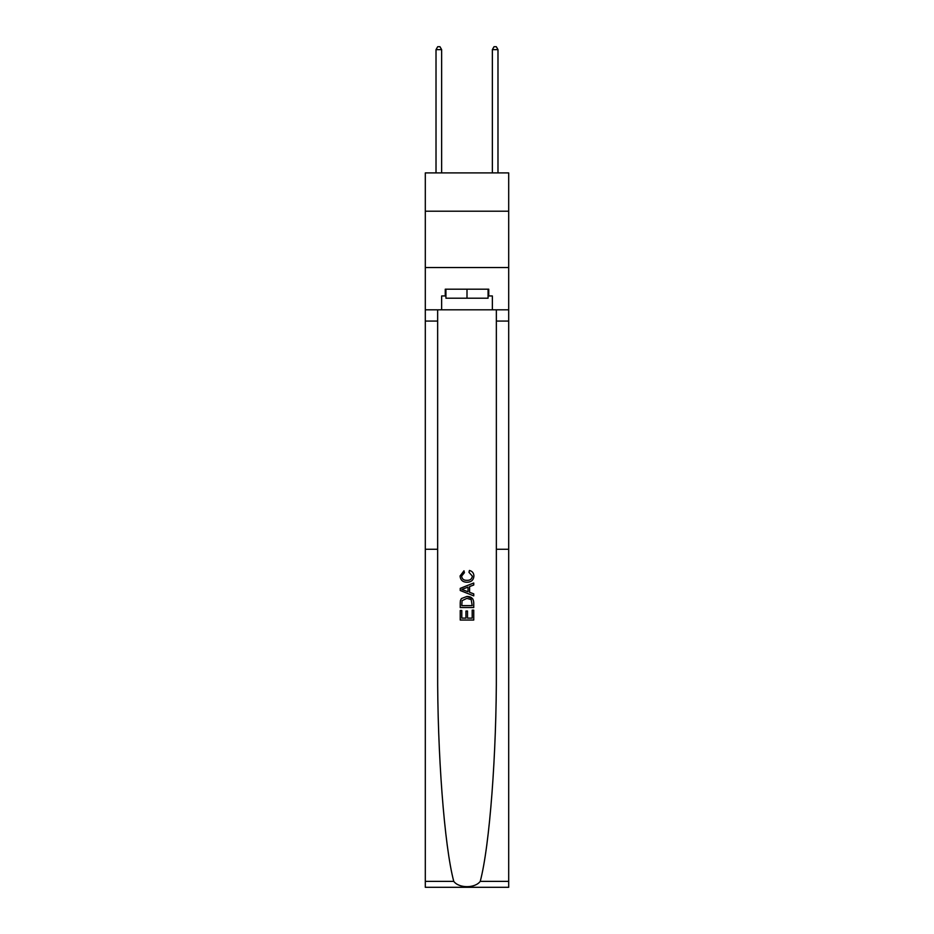 <?xml version="1.0" encoding="UTF-8"?>
<svg xmlns="http://www.w3.org/2000/svg" width="934" height="934" viewBox="0 0 934 934"><rect width="100%" height="100%" fill="white"/><g stroke="black" fill="none" stroke-linecap="round" stroke-linejoin="round"><path stroke-width="1.4" d="M508.691 211.212L508.691 172.907L425.309 172.907L425.309 211.212L508.691 211.212L508.691 267.556L425.309 267.556L425.309 211.212M472.195 610.147L472.195 618.121L467.514 618.121L472.195 618.121L472.195 610.147L473.748 610.147L473.748 620.036L460.228 620.036L460.228 610.497L460.228 620.036M465.949 611.023L465.949 618.121L461.793 618.121L465.949 618.121L465.949 611.023L467.514 611.023L467.514 618.121M461.396 598.566L460.427 600.539L461.396 598.566L466.918 596.452C471.238 596.441 473.526 598.519 473.748 602.71L473.748 607.555L460.228 607.555L460.228 602.932L460.228 607.555M472.767 598.834L466.918 596.452M469.428 570.452L468.985 572.355L469.428 570.452C472.289 571.199 473.795 573.044 473.923 575.974C473.561 580.131 471.215 582.209 466.895 582.244L466.895 582.244C462.739 582.151 460.462 580.072 460.053 576.009L463.988 570.802L464.396 572.705L461.618 576.103C462.015 579.022 463.778 580.434 466.883 580.329C470.047 580.504 471.88 579.103 472.37 576.15L468.985 572.355M480.239 881.369L508.691 881.369L508.691 887.3L425.309 887.3L425.309 549.262L437.649 549.262L437.649 668.942C437.299 753.084 444.339 845.982 453.761 881.369C459.014 888.432 474.974 888.432 480.239 881.369C489.661 845.982 496.701 753.084 496.351 668.942L496.351 309.808M460.228 588.362L460.228 590.51L473.748 595.88L460.228 590.51L460.228 588.362L473.748 582.991L460.228 588.362M496.351 549.262L508.691 549.262L508.691 267.556M425.309 549.262L425.309 267.556M437.649 309.808L437.649 549.262M508.691 881.369L508.691 549.262M425.309 309.808L441.642 309.808L441.642 295.95L445.927 295.95M488.073 295.95L488.751 295.95L488.751 289.19L445.249 289.19L445.249 295.95M488.751 295.95L492.358 295.95L492.358 309.808L508.691 309.808M441.642 309.808L492.358 309.808M473.748 582.991L473.748 585.011L469.592 586.552L469.592 592.319L473.748 593.861L473.748 595.88M464.291 590.358L468.027 591.747L468.027 587.124L461.793 589.436L464.291 590.358M468.027 587.124L468.027 591.747M460.228 602.932L460.427 600.539M471.238 599.663L472.195 605.641L471.238 599.663L466.883 598.367L462.073 600.667L461.793 605.641L472.195 605.641L461.793 605.641M460.228 610.497L461.793 610.497L461.793 618.121M445.927 289.19L445.927 298.203L488.073 298.203L488.073 289.19M467 289.19L467 298.203M441.642 172.907L441.642 49.63L436.015 49.63L436.015 172.907M436.015 49.63L437.707 46.7L439.961 46.7L441.642 49.63M497.985 172.907L497.985 49.63L492.358 49.63L492.358 172.907M492.358 49.63L494.039 46.7L496.293 46.7L497.985 49.63M496.351 321.074L508.691 321.074M437.649 321.074L425.309 321.074M425.309 881.369L453.761 881.369"/></g></svg>
